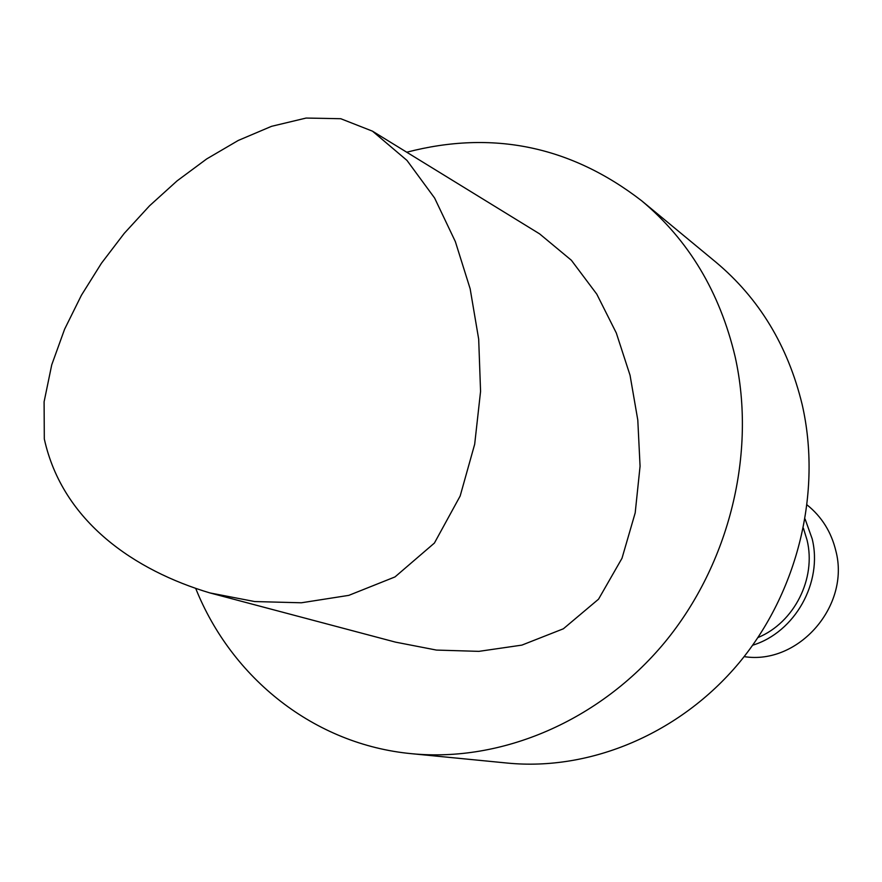 <?xml version="1.0" encoding="UTF-8"?>
<svg xmlns="http://www.w3.org/2000/svg" width="882" height="882" viewBox="0 0 882 882"><rect width="100%" height="100%" fill="white"/><g stroke="black" fill="none" stroke-linecap="round" stroke-linejoin="round"><path stroke-width="1.32" d="M44.309 438.96L44.1 401.795L51.74 364.817L64.629 329.151L81.431 295.227L101.452 263.233L124.252 233.355L149.532 205.815L177.084 180.876L206.719 158.914L238.272 140.447L271.535 126.324L306.109 118.056L340.75 118.717L372.48 131.164L406.966 160.403L434.606 198.031L455.344 241.591L470.15 288.767L478.683 339.14L480.569 391.376L474.681 444.241L460.161 496.015L434.407 543.058L394.993 576.927L348.82 595.361L301.379 602.781L254.7 601.557L209.872 592.913C135.497 570.709 62.622 522.21 44.309 438.96M372.48 131.164L539.575 233.851L571.371 260.256L596.783 294.147L616.298 332.966L630.057 375.302L637.796 420.064L640.067 466.225L635.194 512.872L621.997 558.273L598.547 599.176L563.366 628.789L521.868 645.117L478.904 651.357L436.458 650.078L395.5 642.129L209.872 592.913M406.734 152.222C492.531 129.908 570.841 146.092 641.666 200.787C688.655 240.102 719.811 292.096 735.147 356.769C756.602 452.907 729.623 563.697 664.675 642.46C599.473 721.068 501.56 762.478 411.673 753.702C314.268 744.562 231.712 678.225 195.793 588.625M641.666 200.787L715.886 262.152C759.148 298.37 787.913 345.865 802.179 404.606C822.156 491.924 798.012 591.91 739.028 662.933C679.802 733.802 590.345 771.144 507.525 763.084L411.673 753.702M803.436 528.285L807.063 540.115C816.478 578.526 794.219 622.615 757.991 637.543M805.134 519.123L812.157 538.759C822.994 582.341 795.013 632.262 752.699 645.205M807.195 505.011C821.748 516.764 831.285 532.022 835.827 550.787C850.491 605.824 798.475 665.26 744.143 656.616"/></g></svg>
